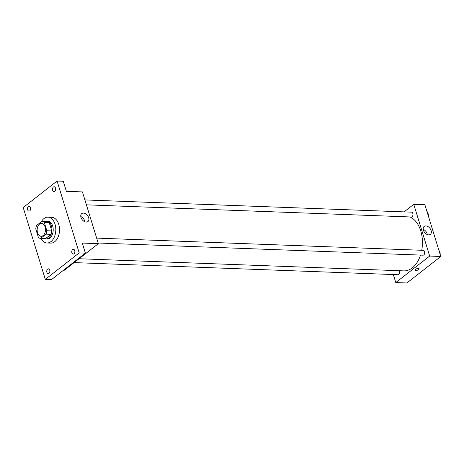 <?xml version="1.0" encoding="UTF-8"?>
<svg xmlns="http://www.w3.org/2000/svg" width="464" height="464" viewBox="0 0 464 464"><rect width="100%" height="100%" fill="white"/><g stroke="black" fill="none" stroke-linecap="round" stroke-linejoin="round"><path stroke-width="0.7" d="M43.077 235.584A6.461 4.159 92.1 0 1 41.064 236.292A6.461 4.159 92.1 0 1 37.155 229.68A6.461 4.159 92.1 0 1 41.551 223.375A6.461 4.159 92.1 0 1 45.391 228.392A6.461 4.159 92.1 0 1 43.077 235.584M46.841 230.741L44.248 222.302A8.677 5.58 92.1 0 0 42.079 221.206L36.557 225.527A8.677 5.58 92.1 0 0 35.774 228.926L38.367 237.365A8.677 5.58 92.1 0 0 40.536 238.461L46.058 234.14A8.677 5.58 92.1 0 0 46.841 230.741L51.788 230.921L49.19 222.488L44.248 222.302M40.536 238.461L45.484 238.647L51.005 234.326L46.058 234.14M42.079 221.206L47.026 221.392A8.677 5.58 92.1 0 1 49.19 222.488M51.788 230.921A8.677 5.58 92.1 0 1 51.005 234.326M44.625 238.612A8.886 5.713 -87.9 0 0 45.919 238.896A8.886 5.713 -87.9 0 0 51.962 230.231A8.886 5.713 -87.9 0 0 46.586 221.137A8.886 5.713 -87.9 0 0 45.275 221.328M46.586 221.137L47.821 221.183A8.886 5.713 92.1 0 1 53.105 228.085A8.886 5.713 92.1 0 1 49.921 237.968A8.886 5.713 92.1 0 1 47.154 238.943L45.919 238.896M41.25 221.856A12.922 8.311 92.1 0 1 47.972 217.152A12.922 8.311 92.1 0 1 55.657 227.186A12.922 8.311 92.1 0 1 51.028 241.564A12.922 8.311 92.1 0 1 47.003 242.979A12.922 8.311 92.1 0 1 40.994 238.479M47.972 217.152L51.684 217.291A12.922 8.311 92.1 0 1 59.369 227.325A12.922 8.311 92.1 0 1 54.735 241.703A12.922 8.311 92.1 0 1 50.715 243.119L47.003 242.979M55.494 188.065A2.424 1.56 92.1 0 1 53.992 191.586A2.424 1.56 92.1 0 1 52.525 189.109A2.424 1.56 92.1 0 1 54.172 186.743A2.424 1.56 92.1 0 1 55.494 188.065M74.727 250.589A2.424 1.56 92.1 0 1 73.225 254.115A2.424 1.56 92.1 0 1 71.758 251.633A2.424 1.56 92.1 0 1 73.405 249.272A2.424 1.56 92.1 0 1 74.727 250.589M49.729 270.135A2.424 1.56 92.1 0 1 48.227 273.661A2.424 1.56 92.1 0 1 46.76 271.185A2.424 1.56 92.1 0 1 48.407 268.818A2.424 1.56 92.1 0 1 49.729 270.135M30.491 207.611A2.424 1.56 92.1 0 1 28.988 211.137A2.424 1.56 92.1 0 1 27.521 208.655A2.424 1.56 92.1 0 1 29.168 206.294A2.424 1.56 92.1 0 1 30.491 207.611M23.2 207.518L45.31 279.386L79.199 252.892L57.089 181.024L23.2 207.518M63.632 270.129L64.467 270.158L98.356 243.664L82.285 243.061L85.376 253.124L51.492 279.618L45.31 279.386M85.376 253.124L79.199 252.892M98.356 243.664L82.435 191.916L66.364 191.313L63.266 181.25L57.089 181.024M86.205 222.053A5.029 3.387 -128 0 1 81.461 218.585A5.029 3.387 -128 0 1 81.734 213.62A5.029 3.387 -128 0 1 87.499 215.493A5.029 3.387 -128 0 1 87.928 221.543A5.029 3.387 -128 0 1 86.205 222.053M80.782 216.549A5.029 3.387 -128 0 1 84.854 221.757M420.517 255.084A27.463 17.661 92.1 0 1 412.287 267.879A27.463 17.661 92.1 0 1 403.744 270.883L79.083 258.732M409.99 216.949A27.463 17.661 92.1 0 1 421.735 250.276M98.153 243.014L423.052 255.177A2.424 1.56 -87.9 0 0 424.699 252.816A2.424 1.56 -87.9 0 0 423.232 250.334L96.645 238.107M399.359 270.721A2.424 1.56 92.1 0 1 398.808 274.462A2.424 1.56 92.1 0 1 398.054 274.723L74.136 262.601M84.9 199.932L411.487 212.158A2.424 1.56 92.1 0 1 412.931 214.037A2.424 1.56 92.1 0 1 412.061 216.734A2.424 1.56 92.1 0 1 411.307 217.001L86.408 204.839M393.321 274.549L395.786 282.564L429.676 256.064L413.755 204.322L404.086 211.88M413.755 204.322L424.879 204.734L440.8 256.482L406.911 282.976L395.786 282.564M440.8 256.482L429.676 256.064M428.655 234.877A5.029 3.387 -128 0 1 423.905 231.403A5.029 3.387 -128 0 1 424.177 226.438A5.029 3.387 -128 0 1 429.942 228.317A5.029 3.387 -128 0 1 430.377 234.366A5.029 3.387 -128 0 1 428.655 234.877M419.178 268.824A2.221 0.812 -17.1 0 1 418.754 269.538A2.221 0.812 -17.1 0 1 416.486 270.437A2.221 0.812 -17.1 0 1 414.932 270.129A2.221 0.812 -17.1 0 1 416.817 268.702A2.221 0.812 -17.1 0 1 419.178 268.824A2.221 0.812 -17.1 0 1 418.76 269.538A2.221 0.812 -17.1 0 1 416.486 270.437A2.221 0.812 -17.1 0 1 414.932 270.129M423.232 229.373A5.029 3.387 -128 0 1 427.303 234.575M438.903 249.765L439.878 253.495M439.333 251.163A2.424 1.56 92.1 0 1 440.063 254.086M427.158 211.59L428.133 215.313M427.588 212.982A2.424 1.56 92.1 0 1 428.318 215.911"/></g></svg>
